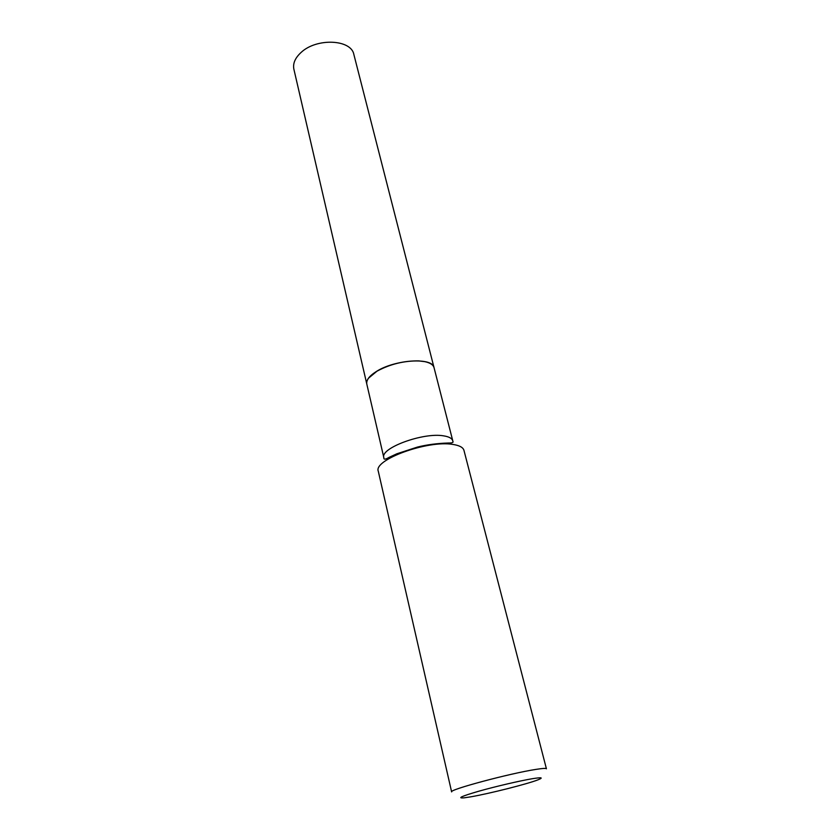 <?xml version="1.0" encoding="UTF-8"?>
<svg xmlns="http://www.w3.org/2000/svg" width="840" height="840" viewBox="0 0 840 840"><rect width="100%" height="100%" fill="white"/><g stroke="black" fill="none" stroke-linecap="round" stroke-linejoin="round"><path stroke-width="1.26" d="M434.038 367.647L353.881 54.558C351.33 39.291 316.481 37.674 300.983 52.553C295.103 58.002 292.74 63.546 293.874 69.184L366.796 384.038C366.082 380.184 369.222 376.026 376.215 371.584C394.727 359.468 432.905 357.105 434.038 367.647L434.049 367.689C433.262 364.844 430.195 362.828 424.862 361.662L418.971 360.938C404.114 360.696 390.159 364.098 377.087 371.144C369.516 375.753 366.093 380.079 366.807 384.111L383.849 457.685C383.607 459.69 385.329 459.606 389.014 457.411L396.858 453.779L417.449 447.069C427.004 444.696 437.294 443.352 448.319 443.016C455.742 443.111 452.056 440.853 452.792 440.874C452.078 438.375 449.043 436.706 443.667 435.866C423.308 432.117 379.722 448.214 383.849 457.685M470.747 796.835C489.038 793.706 527.594 783.972 538.041 779.814C543.679 777.567 541.748 777.2 532.245 778.732C519.897 780.801 495.884 786.387 479.126 791.123C461.654 796.183 456.666 798.42 464.132 797.832L470.747 796.835M546.42 768.789C546.178 768.138 542.682 768.337 535.952 769.398C510.279 773.273 448.308 789.884 451.626 791.9L378.294 471.261C373.181 459.869 427.686 439.94 452.844 444.423C459.406 445.41 463.124 447.394 463.964 450.377L546.42 768.789M424.778 361.62L418.897 360.895C404.093 360.654 390.169 364.046 377.129 371.081L368.624 378.094M434.06 367.721L452.792 440.874"/></g></svg>
